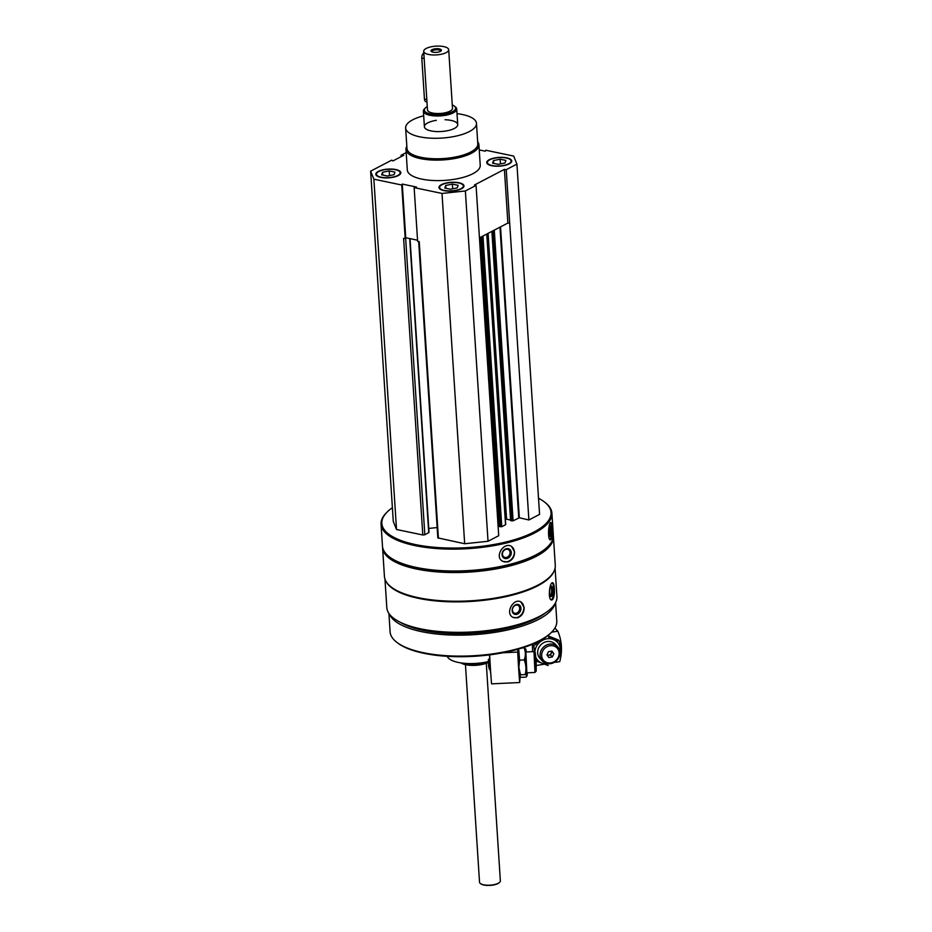 <?xml version="1.0" encoding="UTF-8"?>
<svg xmlns="http://www.w3.org/2000/svg" width="932" height="932" viewBox="0 0 932 932"><rect width="100%" height="100%" fill="white"/><g stroke="black" fill="none" stroke-linecap="round" stroke-linejoin="round"><path stroke-width="1.4" d="M380.769 177.406A12.524 4.392 -3.7 0 0 394.003 177.068A12.524 4.392 -3.7 0 0 400.807 172.665A12.524 4.392 -3.7 0 0 388.027 169.1A12.524 4.392 -3.7 0 0 375.806 174.284A12.524 4.392 -3.7 0 0 380.769 177.406M491.7 165.71A12.524 4.392 -3.7 0 0 504.934 165.372A12.524 4.392 -3.7 0 0 511.738 160.968A12.524 4.392 -3.7 0 0 498.958 157.403A12.524 4.392 -3.7 0 0 486.737 162.587A12.524 4.392 -3.7 0 0 491.7 165.71M477.673 141.815A36.534 12.792 176.3 0 1 478.908 144.775L480.236 165.267A36.534 12.792 176.3 0 1 444.599 180.4A36.534 12.792 176.3 0 1 407.307 169.985L405.991 149.493A36.534 12.792 176.3 0 1 406.83 146.394M479.246 149.912L485.281 151.182L485.805 150.238L513.683 156.075L516.922 164.102L506.227 169.671L504.41 169.368L474.47 184.99L476.054 185.398L465.371 190.967L442.013 193.437L414.146 187.612L416.488 187.052L402.275 184.07L401.739 185.014L373.872 179.177L370.633 171.162L391.708 160.164L392.92 160.921L403.673 155.318L401.098 155.271L406.189 152.615M443.923 190.617A12.524 4.392 -3.7 0 0 457.169 190.279A12.524 4.392 -3.7 0 0 463.973 185.876A12.524 4.392 -3.7 0 0 451.181 182.311A12.524 4.392 -3.7 0 0 438.972 187.495A12.524 4.392 -3.7 0 0 443.923 190.617M405.478 238.196L403.603 238.347L422.79 534.98L396.519 529.493L393.281 521.466L370.633 171.162M555.088 568.077L556.928 596.538A85.231 29.847 176.3 0 1 473.794 631.838A85.231 29.847 176.3 0 1 386.803 607.548L384.963 579.075M554.272 570.652A85.231 29.847 176.3 0 1 471.825 601.385A85.231 29.847 176.3 0 1 386.104 581.533M552.746 599.497C554.121 597.144 554.657 593.428 554.354 588.325C554.121 584.83 553.55 582.978 552.606 582.745C549.496 582.034 547.585 600.371 551.721 600.033L552.746 599.497M517.644 617.799C521.943 616.017 524.11 612.592 524.145 607.524L520.825 601.874C513.334 597.633 504.538 613.804 513.241 617.45L517.644 617.799M538.533 498.282A84.765 29.684 176.3 0 1 544.172 501.777L544.987 502.406A85.604 29.975 176.3 0 1 551.907 513.183L553.317 535.05A85.604 29.975 176.3 0 1 547.841 546.63A85.604 29.975 176.3 0 1 469.821 570.489A85.604 29.975 176.3 0 1 389.39 556.882A85.604 29.975 176.3 0 1 382.47 546.094L381.06 524.238A85.604 29.975 176.3 0 1 386.524 512.647L387.258 511.924A84.765 29.684 176.3 0 1 392.395 507.73M551.907 513.183A85.604 29.975 176.3 0 1 468.412 548.633A85.604 29.975 176.3 0 1 381.06 524.238M551.255 539.302C552.187 536.937 552.466 533.209 552.117 528.118C551.907 524.6 551.476 522.736 550.835 522.549C548.564 521.943 547.259 540.339 550.509 539.849L551.255 539.302M507.684 562.019C512.227 560.365 514.534 556.998 514.604 551.942L511.575 546.467C504.142 541.341 493.937 556.637 502.581 561.274L507.684 562.019M544.172 501.777A84.765 29.684 176.3 0 1 468.342 547.562A84.765 29.684 176.3 0 1 387.258 511.924M516.922 164.102L539.57 514.406L528.887 519.974L519.345 517.784L500.531 226.872M491.98 231.334L510.596 520.58L513.089 520.802L519.345 517.784M510.561 520.044L506.589 519.217L488.1 233.35M505.377 519.357L506.589 519.217M505.517 524.378L486.749 234.06M480.667 237.229L499.272 526.475L501.777 526.697L505.54 524.739M499.237 525.939L498.061 525.695M476.054 185.398L498.713 535.702L488.03 541.282L464.672 543.74L437.83 537.88L418.666 241.493M437.166 527.547L428.767 528.432M410.022 238.639L429.023 532.393L424.829 534.77L422.79 534.98M547.841 546.63L547.119 547.352A84.765 29.684 176.3 0 1 469.856 570.978A84.765 29.684 176.3 0 1 390.205 557.499L389.39 556.882M553.34 535.83A85.604 29.975 176.3 0 1 553.422 536.611A85.604 29.975 176.3 0 1 469.926 572.05A85.604 29.975 176.3 0 1 382.574 547.655A85.604 29.975 176.3 0 1 382.551 546.874M553.422 536.611L555.274 565.293A85.604 29.975 176.3 0 1 549.798 576.885A85.604 29.975 176.3 0 1 471.778 600.732A85.604 29.975 176.3 0 1 391.347 587.125A85.604 29.975 176.3 0 1 384.427 576.349L382.574 547.655M549.798 576.885L549.065 577.607A84.765 29.684 176.3 0 1 471.813 601.222A84.765 29.684 176.3 0 1 392.162 587.754L391.347 587.125M545.406 612.918A81.422 28.519 176.3 0 1 473.887 633.236A81.422 28.519 176.3 0 1 400.341 622.296M555.076 603.575A83.519 29.242 176.3 0 1 473.98 634.669A83.519 29.242 176.3 0 1 389.553 614.27M555.588 602.608L556.788 621.05A83.519 29.242 176.3 0 1 551.441 632.35A83.519 29.242 176.3 0 1 475.332 655.627A83.519 29.242 176.3 0 1 396.857 642.346A83.519 29.242 176.3 0 1 390.1 631.826L388.912 613.396M551.441 632.35L550.532 633.259A82.47 28.88 176.3 0 1 475.367 656.233A82.47 28.88 176.3 0 1 397.871 643.127L396.857 642.346M488.391 662.396A16.275 5.697 176.3 0 1 460.921 662.897M488.38 661.778A17.743 6.209 176.3 0 1 462.062 663.06M550.381 522.852A8.668 1.876 -88.9 0 1 551.523 528.106A8.668 1.876 -88.9 0 1 549.997 539.605M550.8 529.329A5.219 1.13 -88.9 0 1 550.509 534.619A5.219 1.13 -88.9 0 1 549.367 536.261A5.219 1.13 -88.9 0 1 548.575 531.158A5.219 1.13 -88.9 0 1 549.554 526.091A5.219 1.13 -88.9 0 1 550.8 529.329M549.123 526.964A4.311 0.932 -88.9 0 1 549.729 529.632A4.311 0.932 -88.9 0 1 548.96 535.376M511.4 546.362A8.668 7.258 -58.7 0 1 514.324 551.767A8.668 7.258 -58.7 0 1 510.503 560.085A8.668 7.258 -58.7 0 1 502.395 561.146M511.284 552.501A5.219 4.369 -58.7 0 1 504.643 558.408A5.219 4.369 -58.7 0 1 504.096 549.95A5.219 4.369 -58.7 0 1 511.284 552.501M510.06 552.443A4.311 3.612 -58.7 0 1 508.103 556.625A4.311 3.612 -58.7 0 1 504.014 557.056A4.311 3.612 -58.7 0 1 503.163 551.488A4.311 3.612 -58.7 0 1 508.499 549.67A4.311 3.612 -58.7 0 1 510.06 552.443M552.163 582.884A8.668 2.563 -87.1 0 1 553.771 588.29A8.668 2.563 -87.1 0 1 551.243 599.893M552.758 589.502A5.219 1.538 -87.1 0 1 552.163 594.977A5.219 1.538 -87.1 0 1 550.497 596.282A5.219 1.538 -87.1 0 1 549.694 591.261A5.219 1.538 -87.1 0 1 551.01 586.368A5.219 1.538 -87.1 0 1 552.758 589.502M550.591 586.985L550.591 586.985A4.311 1.282 -87.1 0 1 551.639 589.781A4.311 1.282 -87.1 0 1 550.148 595.606A4.311 1.282 -87.1 0 1 550.136 595.606M520.639 601.792A8.668 6.908 -64 0 1 523.819 607.361A8.668 6.908 -64 0 1 520.475 615.563A8.668 6.908 -64 0 1 513.031 617.345M520.93 608.188A5.219 4.159 -64 0 1 514.639 614.27A5.219 4.159 -64 0 1 514.091 605.823A5.219 4.159 -64 0 1 520.93 608.188M519.683 608.165A4.311 3.448 -64 0 1 517.947 612.301A4.311 3.448 -64 0 1 514.173 613.07A4.311 3.448 -64 0 1 512.961 607.676A4.311 3.448 -64 0 1 517.947 605.311A4.311 3.448 -64 0 1 519.683 608.165M405.21 238.674L401.739 185.014M396.519 529.493L373.872 179.177M401.179 156.611L401.098 155.271M528.887 519.974L506.227 169.671M488.03 541.282L465.371 190.967M464.672 543.74L442.013 193.437M438.413 538.253L419.225 241.609L417.618 241.272L414.146 187.612M509.699 223.331L507.882 223.039L479.456 237.858M417.548 240.211L406.201 237.835M507.882 223.039L504.41 169.368M405.746 237.742L402.275 184.07M457.018 113.646A35.498 12.431 176.3 0 1 462.435 114.519A35.498 12.431 176.3 0 1 476.485 123.374A35.498 12.431 176.3 0 1 441.861 138.076A35.498 12.431 176.3 0 1 405.641 127.964A35.498 12.431 176.3 0 1 423.687 115.801M445.077 119.75A16.706 5.848 176.3 0 1 451.123 120.426A16.706 5.848 176.3 0 1 457.728 124.585A16.706 5.848 176.3 0 1 441.442 131.505A16.706 5.848 176.3 0 1 424.398 126.74A16.706 5.848 176.3 0 1 436.316 120.321M476.485 123.374L477.801 143.866A35.498 12.431 176.3 0 1 443.189 158.568A35.498 12.431 176.3 0 1 406.969 148.444L405.641 127.964M478.908 144.775A36.534 12.792 176.3 0 1 443.271 159.908A36.534 12.792 176.3 0 1 405.991 149.493M511.738 161.259A12.524 4.392 -3.7 0 0 510.771 159.978L510.154 159.512A11.906 4.171 -3.7 0 0 498.97 157.613A11.906 4.171 -3.7 0 0 488.123 160.933A11.906 4.171 -3.7 0 0 492.073 165.512A11.906 4.171 -3.7 0 0 506.565 164.649A11.906 4.171 -3.7 0 0 510.154 159.512M488.123 160.933L487.576 161.481A12.524 4.392 -3.7 0 0 486.784 162.879M493.669 163.368L493.482 160.572L500.135 159.209L505.89 160.409L505.004 162.984L498.352 164.347L492.585 163.147L493.482 160.572M500.437 163.915L500.135 159.209M400.795 172.968A12.524 4.392 -3.7 0 0 399.828 171.674L399.222 171.208A11.906 4.171 -3.7 0 0 388.038 169.321A11.906 4.171 -3.7 0 0 377.192 172.63A11.906 4.171 -3.7 0 0 381.141 177.208A11.906 4.171 -3.7 0 0 395.634 176.346A11.906 4.171 -3.7 0 0 399.222 171.208M377.192 172.63L376.645 173.177A12.524 4.392 -3.7 0 0 375.852 174.575M463.961 186.167A12.524 4.392 -3.7 0 0 462.994 184.885L462.377 184.42A11.906 4.171 -3.7 0 0 451.205 182.532A11.906 4.171 -3.7 0 0 440.358 185.841A11.906 4.171 -3.7 0 0 444.308 190.419A11.906 4.171 -3.7 0 0 458.789 189.557A11.906 4.171 -3.7 0 0 462.377 184.42M440.358 185.841L439.811 186.388A12.524 4.392 -3.7 0 0 439.019 187.786M382.726 175.065L382.551 172.269L389.203 170.905L394.958 172.117L394.061 174.68L387.409 176.043L381.654 174.843L382.551 172.269M389.506 175.612L389.203 170.905M445.892 188.276L445.706 185.48L452.358 184.117L458.113 185.317L457.228 187.891L450.575 189.254L444.82 188.054L445.706 185.48M452.661 188.823L452.358 184.117M520.114 676.62L519.683 682.515L491.56 683.855A50.107 2.26 -92.7 0 1 489.661 654.87M502.896 652.773L517.714 652.074A50.107 2.26 87.3 0 0 519.683 682.515M517.714 652.074L517.924 649.255M489.58 654.881L489.684 667.37L490.78 673.685M525.881 651.981L533.978 651.596L534.991 672.438L526.871 672.834L525.858 651.992L526.848 672.822M535.516 665.18L536.203 671.098L536.168 661.941L535.341 652.819L535.516 665.18M535.993 664.248L535.609 658.388L535.772 664.26M526.254 651.957A13.363 0.606 87.3 0 0 525.788 649.091L524.099 647.822C525.73 651.771 525.776 655.802 524.227 659.926C526.126 664.726 526.44 669.619 525.17 674.57C527.034 675.339 527.302 676.189 525.998 677.121L521.361 677.331L519.835 676.317L520.545 674.791L518.856 667.522L519.59 660.147L518.798 650.28M525.788 649.091A13.363 0.606 87.3 0 0 526.032 667.114A13.363 0.606 87.3 0 0 527.058 675.712A13.363 0.606 87.3 0 0 527.256 672.811M527.058 675.712L525.998 677.121M525.17 674.57L520.545 674.791M524.227 659.926L519.59 660.147M524.099 647.822L522.468 647.903M544.148 664.213L536.308 665.506M551.593 632.199L557.79 631.174A50.107 45.12 137.1 0 1 559.759 661.615L555.67 662.303A3.763 3.39 137.1 0 0 555.006 661.93M557.79 631.174L554.889 628.063M559.981 652.26A10.438 9.402 137.1 0 0 557.674 646.796A10.438 9.402 137.1 0 0 543.624 647.029A10.438 9.402 137.1 0 0 542.389 661.021A10.438 9.402 137.1 0 0 553.736 662.664A10.438 9.402 137.1 0 0 559.981 652.26M559.142 652.866A9.157 8.248 137.1 0 0 545.57 647.624A9.157 8.248 137.1 0 0 546.525 662.454A9.157 8.248 137.1 0 0 559.142 652.866M548.494 651.678L551.942 651.107L553.853 653.74L552.327 656.955L548.878 657.526L546.956 654.893L548.494 651.678M547.387 655.476L550.462 654.963L552.327 656.955M550.462 654.963L552 651.748L553.853 653.74M552 651.748L551.569 651.165M546.967 654.87A3.029 2.726 137.1 0 0 551.325 651.212M547.748 635.706L558.315 639.958L559.689 641.437L548.668 637.302M532.591 651.654L532.417 645.876M559.992 653.146A13.363 12.034 137.1 0 0 560.365 649.208A13.363 12.034 137.1 0 0 550.136 638.711A13.363 12.034 137.1 0 0 536.191 646.913A13.363 12.034 137.1 0 0 534.863 652.388M535.9 657.526A13.363 12.034 137.1 0 0 548.552 663.794M544.16 638.257L533.826 645.725L534.56 652.109M536.121 660.974L548.179 665.553M560.645 656.081L559.689 641.437M556.334 645.631A10.438 9.402 137.1 0 0 541.224 644.443A10.438 9.402 137.1 0 0 541.317 659.6M533.826 645.725L532.463 644.268M440.591 51.272A4.38 1.538 -3.7 0 0 440.626 51.027A4.38 1.538 -3.7 0 0 436.153 49.78A4.38 1.538 -3.7 0 0 431.877 51.598A4.38 1.538 -3.7 0 0 431.947 51.831M433.054 52.169A5.219 1.829 176.3 0 1 431.411 51.528A5.219 1.829 176.3 0 1 432.984 49.279A5.219 1.829 176.3 0 1 439.345 48.895A5.219 1.829 176.3 0 1 441.081 50.899A5.219 1.829 176.3 0 1 433.054 52.169M448.7 49.722L452.486 108.275A12.524 4.392 176.3 0 1 440.277 113.459A12.524 4.392 176.3 0 1 427.485 109.883L423.699 51.342A12.524 4.392 176.3 0 1 430.502 46.938A12.524 4.392 176.3 0 1 443.748 46.6A12.524 4.392 176.3 0 1 448.7 49.722A12.524 4.392 176.3 0 1 436.491 54.906A12.524 4.392 176.3 0 1 423.699 51.342M452.276 104.99A15.658 5.487 176.3 0 1 454.35 106.097A15.658 5.487 176.3 0 1 440.347 114.554A15.658 5.487 176.3 0 1 425.365 107.972A15.658 5.487 176.3 0 1 427.275 106.609M454.35 106.097L455.364 106.877A16.706 5.848 176.3 0 1 456.715 108.974A16.706 5.848 176.3 0 1 440.428 115.894A16.706 5.848 176.3 0 1 423.384 111.129A16.706 5.848 176.3 0 1 424.456 108.869L425.365 107.972M486.294 663.304L500.356 880.833A10.438 3.658 176.3 0 1 499.692 882.243A10.438 3.658 176.3 0 1 490.174 885.155A10.438 3.658 176.3 0 1 480.364 883.501A10.438 3.658 176.3 0 1 479.526 882.185L465.452 664.656M499.494 882.429A10.019 3.507 176.3 0 1 499.319 882.604A10.019 3.507 176.3 0 1 490.185 885.4A10.019 3.507 176.3 0 1 480.772 883.804A10.019 3.507 176.3 0 1 480.586 883.653M423.804 52.949A4.171 2.435 101.8 0 0 421.788 58.017L424.444 99.002A4.171 2.435 101.8 0 0 426.099 101.774L426.973 101.961M488.38 661.557A28.181 9.868 176.3 0 1 447.267 656.326M518.751 517.854L499.96 227.175M513.089 520.802L494.286 230.122M511.924 520.93L493.156 230.717M510.759 520.685L492.038 231.299M505.424 519.334L486.97 233.944M501.777 526.697L482.974 236.029M500.601 526.825L481.844 236.623M499.447 526.58L480.726 237.194M428.732 532.731L409.707 238.569M424.829 534.77L405.641 238.126M489.813 669.164L488.892 665.914L489.335 659.157M488.962 666.951L488.694 661.44M424.165 58.518L421.788 58.017M426.809 99.503L424.444 99.002M510.596 520.58L491.886 231.381M505.715 524.541L486.923 233.967M499.272 526.475L480.574 237.276M535.341 652.819L534.001 651.596M536.203 671.098L534.991 672.438M488.776 659.274C488.38 660.811 488.24 655.988 488.554 665.798L489.242 669.094M539.989 658.435L542.389 661.021M555.262 644.21L557.674 646.796M423.384 111.129L424.398 126.74M456.715 108.974L457.728 124.585"/></g></svg>
